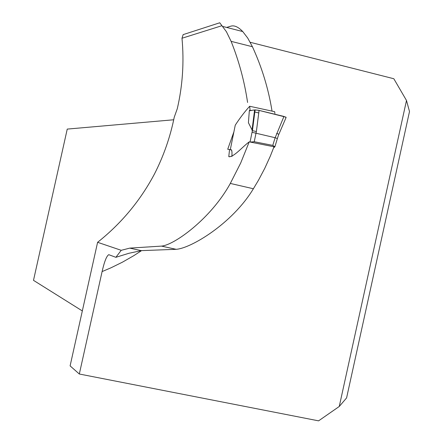 <?xml version="1.0" encoding="UTF-8"?>
<svg xmlns="http://www.w3.org/2000/svg" width="443" height="443" viewBox="0 0 443 443"><rect width="100%" height="100%" fill="white"/><g stroke="black" fill="none" stroke-linecap="round" stroke-linejoin="round"><path stroke-width="0.66" d="M230.316 183.435L240.671 163.063L249.221 141.865L274.018 146.766L270.33 156.113L264.781 168.301L258.529 180.14L253.385 188.757L230.316 183.435C210.912 218.809 173.988 245.239 161.468 246.103L129.755 248.124L121.227 250.312L97.604 242.304C121.321 223.471 140.259 200.723 154.43 174.06C163.628 156.03 170.234 137.075 174.249 117.196L177.294 108.673C182.638 85.571 184.205 62.098 181.99 38.248L183.158 34.62M219.745 22.765L226.412 31.724L231.108 41.343C238.965 60.973 244.458 81.351 247.587 102.46M249.221 141.865C242.526 146.699 233.566 157.597 228.776 156.617L229.552 149.507L227.719 149.258L233.893 131.887M253.385 188.757C232.259 223.765 190.656 248.473 176.148 249.309L141.311 250.633L128.869 253.296L115.883 257.311L108.757 254.681C106.597 255.949 104.376 261.58 102.1 271.581L79.319 374.014L318.589 420.85L339.255 406.475L406.491 100.478L409.504 111.525L346.592 397.914L339.255 406.475M226.65 27.444L230.958 26.126C234.425 25.168 238.356 26.979 242.753 31.564L247.709 38.032L252.421 46.736C261.913 67.336 268.452 88.783 272.035 111.071M250.206 42.29L393.821 78.738L406.491 100.478M79.319 374.014L70.105 365.879L97.604 242.304M173.673 119.776L67.247 129.09L33.496 280.347L82.332 310.936M115.883 257.311L121.227 250.312M235.233 125.264L235.255 125.153C240.139 117.716 244.94 111.431 249.658 106.309L250.062 109.803L249.331 110.656L255.085 109.897L259.083 110.396L256.381 131.532L252.438 130.668L255.085 109.897M274.937 113.452L274.638 111.664M273.613 147.84L274.876 146.799L272.783 145.393L254.254 141.727L250.24 142.065M249.331 110.656L248.423 122.739L252.438 130.668L252.039 132.285L275.153 137.723L277.379 138.565L278.797 134.19M231.213 149.74L231.628 150.011L231.988 152.342L231.966 156.468M252.001 130.32L254.598 109.958M275.153 137.723L283.952 116.448L259.083 110.396M230.282 149.74L231.29 150.039M283.952 116.448L286.006 117.417M276.665 133.404L278.896 134.24L286.112 117.445M258.756 112.948L254.819 111.99M249.63 110.728C252.194 110.733 251.408 109.559 258.369 110.235L285.94 117.135M221.971 25.683L181.99 38.248M141.566 250.627L133.531 255.827L122.44 262.173L110.955 267.816L102.1 271.581M252.421 46.736L231.108 41.343M129.755 248.124L141.311 250.633M161.468 246.103L176.148 249.309M235.255 125.153L230.327 149.507M250.057 142.026L252.039 132.285M256.381 131.532L255.999 133.133M256.004 133.138L254.254 141.727M272.783 145.393L275.12 137.718M229.629 156.816L228.776 156.617M231.628 150.011L229.552 149.507M222.685 26.43L242.753 31.553M183.097 34.637L219.756 22.781M274.66 111.691L249.636 106.254M274.876 146.799L277.379 138.565"/></g></svg>
